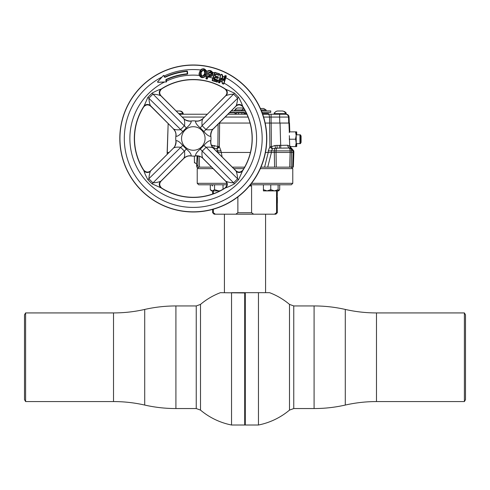 <?xml version="1.0" encoding="UTF-8"?>
<svg xmlns="http://www.w3.org/2000/svg" width="490" height="490" viewBox="0 0 490 490"><rect width="100%" height="100%" fill="white"/><g stroke="black" fill="none" stroke-linecap="round" stroke-linejoin="round"><path stroke-width="0.73" d="M200.508 304.388A69.09 69.09 0 0 1 220.402 292.683L245 292.959L245 424.72L245.294 292.683L245.294 425.014L244.706 425.014L244.706 292.683L231.543 292.683L231.543 425.014A69.09 69.09 0 0 1 200.508 410.106L200.508 304.388L196.245 305.944L175.91 305.944L175.91 408.55L196.245 408.55L196.245 305.944M289.492 410.106A69.09 69.09 0 0 1 258.457 425.014L258.457 292.683L269.598 292.683A69.09 69.09 0 0 1 289.492 304.388L289.492 410.106L293.755 408.55L314.09 408.55L314.09 305.944L293.755 305.944L293.755 408.55M464.398 401.567L464.398 312.926L465.5 314.837L465.5 399.656L464.398 401.567L376.479 401.567L376.479 312.926L464.398 312.926M258.457 292.683L245.294 292.683L258.457 292.683M25.602 357.247L25.602 401.567L113.521 401.567L113.521 312.926L25.602 312.926L25.602 357.247M25.602 312.926L24.5 314.837L24.5 399.656L25.602 401.567M244.706 292.683L231.543 292.683M244.712 292.683L245.288 292.683M244.731 214.191L235.843 214.191L237.871 212.721L251.578 212.721L253.642 214.191L244.731 214.191M237.871 196.931L237.871 212.721M276.997 199.491C277.352 205.181 277.377 205.181 277.077 199.491C277.377 193.801 277.352 193.801 276.997 199.491M277.34 212.721L275.87 214.191L274.48 214.191L276.544 212.721L277.34 212.721L277.273 203.228M251.542 183.321L292.775 183.321L291.305 184.791L250.384 184.791M292.775 183.321L292.775 168.621L260.343 168.621M232.376 167.151L244.645 167.151M260.98 167.151L289.7 167.151L290.123 152.451L293.841 152.451L293.786 150.877L291.544 150.877L291.219 167.151L293.326 167.151L293.841 152.451M243.793 168.621L233.846 168.621M213.083 168.621L197.225 168.621L198.695 167.151M226.937 184.791L198.695 184.791L197.225 183.321L226.833 183.321M277.273 195.749L277.34 190.892M276.544 190.892L276.544 212.721M213.334 190.892L213.334 193.771M213.334 209.206L213.334 212.721L215.367 214.191L214.13 214.191L212.66 212.721L213.334 212.721M250.09 184.791L251.578 185.967L251.578 212.721M235.843 214.191L215.367 214.191M274.48 214.191L253.642 214.191M277.371 199.442L277.34 203.166L277.371 199.442M277.352 201.678L277.352 197.268L277.352 201.678M179.493 114.231L207.215 114.231L183.248 114.231L183.248 113.643L178.905 113.643M286.387 114.244A2.94 2.94 -90 0 1 289.063 117.067L289.278 123.051L289.069 117.067L288.506 117.067A2.94 2.94 -90 0 0 285.578 114.231L285.584 113.643L274.412 113.643C274.939 111.996 276.066 111.114 277.793 110.997L278.149 110.997M281.842 110.997L277.793 110.997M178.948 110.997L176.253 110.997M285.737 112.761L285.229 112.761M296.156 137.102L295.635 139.221L296.156 141.359M296.217 134.811L299.947 134.811L299.947 143.631L296.217 143.631L296.217 134.811M300.627 135.987L300.627 142.455L300.627 135.987L299.947 134.811M283.159 148.041L288.886 148.041A2.94 1.194 90 0 1 290.074 150.877L291.544 150.877A2.94 2.664 90 0 0 288.886 148.041L275.503 148.188L274.988 145.506L287.728 145.242L289.719 146.204L289.762 146.914M277.003 145.261L277.156 148.072A2.94 1.268 90 0 0 276.072 150.877L276.048 152.451L290.123 152.451L290.074 150.877L274.333 150.877A2.94 1.709 90 0 1 275.503 148.188L272.514 148.807A2.94 1.188 45.3 0 1 271.387 148.213A2.94 1.188 45.3 0 1 269.886 146.731L271.387 146.731L274.988 145.506M296.628 134.811L296.677 131.871L296.732 134.811M296.597 134.811L296.248 132.753M296.677 134.811L300.413 134.811L300.388 135.571M296.677 143.631L300.413 143.631L300.388 142.866M301.087 135.987L301.087 142.455L301.087 135.987L300.413 134.811M183.248 114.231L182.684 114.231L182.684 113.643C182.157 111.996 181.031 111.114 179.303 110.997M285.713 114.231L285.584 114.231A2.94 2.94 -90 0 0 285.572 114.231L262.683 114.231L268.52 114.231L268.52 113.496L262.426 113.496M246.176 112.761L245.625 114.231L244.792 114.231M245.76 113.496L244.136 113.496M236.296 113.496L234.998 113.496M244.265 114.231L244.002 112.761L236.431 112.761L236.168 114.231M242.029 112.761L241.766 114.231L238.563 114.231L238.305 112.761M244.161 114.231L243.904 112.761M238.606 114.231L238.348 112.761M246.868 114.231L227.979 114.231L235.127 114.231L234.869 112.761L229.449 112.761M286.105 112.761L286.313 114.286M286.368 114.256L285.982 114.231M286.044 112.761L286.338 114.256L286.074 112.761L286.319 114.256L285.933 114.231M268.716 114.231L274.345 114.231M288.714 123.051L288.506 117.067L279.618 117.067L279.643 114.231M293.786 150.877L291.734 148.488M301.081 141.426L301.081 137.016L301.099 141.426M296.732 143.631L296.683 146.571L295.985 146.571M296.628 143.631L296.683 146.571M296.248 145.683L296.597 143.631M295.985 131.871L296.683 131.871M289.486 123.051L289.792 131.871L289.486 123.051L288.916 123.051L289.345 132.588M291.305 148.268A2.94 2.873 0.3 0 1 290.337 146.571M290.582 147.962A2.94 2.695 -0.8 0 1 290.307 146.914L290.3 146.204M280.77 148.041L280.029 123.051L271.166 123.051L271.387 146.731L272.514 148.807L271.344 150.877L268.257 150.877L269.886 146.731L269.653 123.051L265.164 123.051M276.274 167.151L276.048 152.451L274.302 152.451L274.602 167.151M279.355 148.041L279.38 145.205M271.338 152.476L274.302 152.451L274.333 150.877L271.344 150.877L271.338 152.476L268.257 152.451L268.257 150.877M217.713 152.451L217.897 150.877L216.733 148.807L213.426 148.158M211.453 145.224L219.373 146.731L220.984 150.877L222.117 156.867M214.565 149.297A2.94 1.666 90 0 0 213.726 148.188L214.277 145.506M219.177 123.051L219.618 123.051L219.373 146.731A2.94 1.225 135 0 1 216.733 148.807L217.879 146.731L218.099 124.129M216.145 150.877L220.984 150.877M217.897 152.476L220.984 152.451M197.158 155.918L196.576 164.309L197.25 165.577M197.709 155.961L197.997 167.151L196.674 167.151L196.582 164.389C196.876 163.979 196.153 163.433 194.426 162.741L194.371 156.096M217.774 148.28L218.607 146.737M167.139 152.451L168.995 152.451L167.139 152.451L168.156 123.682L167.206 154.234A8.82 8.82 -90 0 0 167.206 154.234L167.139 152.451M194.426 162.741L195.008 162.741M219.618 123.051L250.041 123.051M264.594 167.151L268.226 152.451L265.464 152.451M250.421 152.451L221.014 152.451M271.166 123.051L269.653 123.051M291.091 148.544L290.013 148.041A2.94 2.285 90 0 1 287.728 145.242M292.653 167.151L293.112 150.877L289.725 146.326A2.94 2.873 175.7 0 1 289.719 146.204L289.351 135.656M300.615 141.426L300.615 137.016L300.639 141.426M296.217 131.871L296.162 135.546L295.525 131.871L296.217 131.871L296.266 134.811M296.266 143.631L296.162 135.546L295.488 139.221L289.449 139.221L289.314 139.644M296.217 146.571L295.525 146.571L296.162 142.896L295.635 139.221M289.755 146.547L289.584 142.382M295.525 146.571L289.755 146.571M289.29 138.701L289.449 139.221M295.525 131.871L289.486 131.871L289.265 132.588M280.029 123.051L288.916 123.051M289.7 167.151L291.219 167.151M271.436 152.451L267.718 167.151M211.613 167.151L199.491 167.151L199.167 156.249M197.997 167.151L199.491 167.151M266.107 110.924L266.107 109.968L261.048 109.968M232.272 110.924L232.236 109.968M245.245 110.924L231.28 110.924M245.998 112.394L229.81 112.394M234.012 110.924A1.47 1.366 90 0 0 235.298 109.944A2.94 2.726 -90 0 1 237.871 107.984A2.94 2.94 0 0 0 235.096 109.944L244.712 109.944M240.994 110.924A1.47 1.366 90 0 0 242.281 109.944A2.94 2.726 -90 0 1 243.732 108.241M237.871 107.984L243.573 107.984M262.015 112.394L270.725 112.394L270.725 110.924L261.44 110.924M266.107 109.968L263.755 108.498L260.404 108.498M205.212 76.256L206.217 74.168L206.229 70.787C204.734 68.422 202.891 68.147 200.698 69.96L199.504 72.257L199.375 75.411C200.967 78.106 202.909 78.388 205.212 76.256A63.369 63.369 90 0 1 206.486 76.514L208.281 70.646L208.642 70.45L212.801 72.391C213.23 75.815 211.809 77.065 208.538 76.146L207.068 79.098L205.886 78.412L206.486 76.514M206.143 74.149L205.745 75.215C204.299 79.852 197.17 76.801 199.559 72.275L199.957 71.222C201.415 66.536 208.348 69.641 206.143 74.149M201.059 72.673C203.025 69.513 204.269 69.721 204.783 73.298L203.148 75.895A63.369 63.369 90 0 0 201.457 75.65L201.059 72.673M204.832 73.316L204.912 72.912C204.128 69.635 202.823 69.549 200.992 72.655L200.79 73.525C201.531 76.875 202.878 76.808 204.832 73.316M195.743 155.789L195.522 155.869C195.369 154.117 196.949 151.851 200.263 149.076L203.907 145.432C206.682 142.118 208.961 140.526 210.743 140.648L210.859 140.716A17.634 17.634 -90 0 0 210.859 136.257A8.82 8.802 105.9 0 1 210.792 134.922L210.743 136.318C208.961 136.447 206.682 134.854 203.907 131.541L200.263 127.896C196.943 125.115 195.363 122.849 195.522 121.104L195.596 120.993A17.634 17.634 -90 0 0 191.137 120.993A8.82 8.802 26 0 1 189.802 121.061L191.192 121.104C191.29 122.855 189.679 125.115 186.371 127.896L182.727 131.541C179.946 134.854 177.692 136.447 175.977 136.318L175.873 136.257A17.64 17.64 -90 0 0 175.867 140.716L175.977 140.648C177.699 140.526 179.946 142.118 182.727 145.432L186.371 149.076C189.685 151.857 191.29 154.117 191.192 155.869L191.137 155.979A17.64 17.64 -90 0 0 195.596 155.985L195.596 155.979A8.82 8.808 -170.3 0 1 196.931 155.912L195.645 155.979M160.965 95.74L160.371 95.581C158.484 94.797 156.004 94.313 152.929 94.129L148.899 98.165C149.076 101.234 149.572 103.696 150.387 105.571L173.57 128.968C174.93 129.783 177.245 130.034 180.516 129.715L184.546 125.679C184.865 122.414 184.626 120.087 183.83 118.709L160.965 95.74C159.103 93.425 159.336 91.158 161.651 88.935L161.737 88.88A58.8 58.8 -90 0 1 224.873 88.88L234.434 93.118L238.606 97.296C240.566 100.842 241.925 103.843 242.685 106.299L242.911 106.918A58.8 58.8 -90 0 1 242.911 170.054L238.606 179.677L234.434 183.848C230.888 185.808 227.899 187.156 225.461 187.897L224.873 188.093A58.8 58.8 -90 0 1 161.737 188.093L161.651 188.038C159.336 185.808 159.103 183.542 160.953 181.245L183.787 158.454C185.759 156.702 187.762 155.851 189.802 155.912A8.82 8.802 154 0 1 191.137 155.979L191.063 155.789M176.1 140.826L175.867 140.716A8.82 8.808 -68.6 0 1 175.941 142.045L175.873 140.765M173.338 128.852L173.393 128.913C175.15 130.879 176.002 132.882 175.941 134.922A8.82 8.808 -111.4 0 1 175.873 136.257L176.1 136.147M183.732 158.509L183.83 158.264C184.626 156.88 184.865 154.558 184.546 151.288L180.516 147.257C177.245 146.939 174.93 147.184 173.57 148.005L150.559 170.851C148.25 172.694 145.983 172.456 143.754 170.14L143.699 170.054A58.8 58.8 -90 0 1 143.699 106.918L147.882 97.296L152.059 93.118C155.606 91.165 158.619 89.817 161.094 89.076L161.651 88.935M150.571 170.839L150.387 171.402C149.579 173.27 149.083 175.739 148.899 178.807L152.929 182.837C155.998 182.666 158.478 182.182 160.371 181.386A4.41 4.183 -66.9 0 0 161.094 187.897L152.059 183.848L147.882 179.677C145.928 176.131 144.587 173.129 143.87 170.667L143.754 170.14M175.873 136.257A17.634 17.634 -90 0 0 175.873 140.716M141.334 86.516A73.5 73.5 -90 0 0 141.334 190.457A73.5 73.5 -90 0 0 245.276 190.457A73.5 73.5 -90 0 0 245.276 86.516A73.5 73.5 -90 0 0 141.334 86.516M222.644 83.453L223.575 83.735L225.908 76.109L224.861 75.705L226.233 75.846L223.55 84.109L222.301 83.557L221.431 78.461L220.868 78.088L221.725 78.143L222.503 83.79M221.149 78.173L219.508 82.883L218.424 82.24L220.806 74.48L222.374 74.811L222.932 80.36L223.789 80.415L225.265 75.607L226.19 76.195L226.111 75.772M215.331 76.048L215.22 75.644L215.331 76.048L218.221 76.869L215.416 76.011M214.896 72.361L214.565 72.636L214.896 72.361L219.655 74.125L218.987 75.295L215.87 74.284L215.557 74.553L215.87 74.284M219.465 73.757L214.926 72.447L212.507 80.354L217.07 81.75L217.633 80.642L217.615 80.979L213.756 79.184L214.253 77.561L214.981 77.169L218.124 78.192L218.418 77.23L218.068 78.112M205.475 75.093C208.636 70.719 201.99 66.56 200.22 71.344C196.998 75.717 203.705 79.913 205.475 75.093M205.2 72.961C205.622 76.587 199.791 77.696 200.496 73.482C200.018 69.868 205.947 68.741 205.2 72.961M217.064 82.149L217.352 81.836L217.064 82.149L212.127 80.329L214.528 72.563M216.99 82.032L212.311 80.703M219.508 82.883L218.607 82.614M242.856 170.14C240.627 172.462 238.367 172.694 236.07 170.851L213.126 148.005C211.723 147.184 209.389 146.939 206.125 147.257L203.907 145.432M143.754 106.832C145.989 104.511 148.256 104.272 150.559 106.122L150.571 106.134M224.959 88.935C227.28 91.165 227.519 93.425 225.676 95.728L202.866 118.709C202.027 120.087 201.77 122.414 202.088 125.679L200.263 127.896M242.856 106.832C240.633 104.511 238.373 104.278 236.07 106.122L236.186 105.571C236.952 103.702 237.423 101.234 237.601 98.165L233.571 94.129L202.088 125.679L206.125 129.715C209.389 130.034 211.723 129.783 213.126 128.968L213.334 128.913C212.09 129.783 211.245 131.786 210.792 134.922M236.058 106.134L213.389 128.852M182.727 145.432L147.882 179.677M150.387 171.402A4.41 4.202 -22.3 0 1 143.87 170.667A58.965 58.965 -90 0 1 143.87 106.299A4.41 4.202 22.3 0 1 150.387 105.571M186.371 149.076L152.059 183.848M161.651 188.038L161.094 187.897A58.965 58.965 -90 0 0 225.461 187.897A4.41 4.208 -114.4 0 0 226.202 181.386C228.046 182.176 230.502 182.66 233.571 182.837L234.434 183.848M160.371 181.386L160.953 181.245M161.559 188.044A4.41 4.392 83.8 0 1 160.793 181.251L183.83 158.264A8.82 8.606 -150.4 0 1 191.192 155.869M143.742 170.22A4.41 4.392 12.7 0 0 150.534 170.992L173.57 148.005A8.82 8.612 57.3 0 0 175.977 140.648M173.338 148.115L173.393 148.06C174.636 147.184 175.487 145.181 175.941 142.045M191.088 155.979L189.802 155.912M221.174 74.278L222.172 74.578M200.698 69.96A68.931 68.925 -90 0 0 164.181 75.981L164.928 77.059A67.632 67.632 90 0 1 187.058 71.136L187.443 71.332L187.664 73.831L187.321 74.088A64.668 64.662 -90 0 0 166.184 79.748L166.533 81.022A63.369 63.369 90 0 1 199.375 75.411M166.061 79.484L165.773 80.262L166.061 79.484A64.962 64.956 90 0 1 187.29 73.8L187.058 71.136L187.664 73.831M215.918 74.358L218.987 75.295M219.655 74.125L219.355 75.105M214.951 77.53L217.756 78.388L214.902 77.451L214.326 79.594L217.511 80.568M213.756 79.184L214.142 79.919L214.326 79.594M209.702 72.091L208.967 72.477L208.722 74.29L209.702 72.091C212.985 72.042 211.539 76.795 208.832 74.933L208.44 74.204L208.967 72.477M205.886 78.412L207.35 78.78L207.84 76.177L208.569 75.785C213.72 78.137 213.634 69.984 208.587 70.811L208.679 70.535C214.338 69.745 213.879 78.639 208.489 76.066L208.538 76.146M207.068 79.098L206.07 78.786M208.281 70.646L206.174 78.725M201.457 75.65L203.148 75.895M208.311 70.725L206.253 78.443M212.127 80.329L212.507 80.354M212.231 80.268L214.565 72.636L219.367 73.8M217.787 78.026L218.044 77.187L215.239 76.33L214.853 75.601L215.22 74.388L215.955 74.002L219.018 74.939L219.281 74.082M215.22 75.644L215.557 74.553M218.221 76.869L218.418 77.23M218.124 78.192L217.756 78.388M220.806 74.48L218.424 82.24M218.509 82.191L219.52 82.498L220.868 78.088M220.843 74.56L218.785 82.277M223.789 80.415L223.226 80.311L222.374 74.811M222.301 74.866L221.119 74.645M224.861 75.705L223.514 80.329L224.898 75.797M222.301 83.557L223.912 83.906M222.356 83.502L221.431 78.461M219.863 82.681L221.143 78.443M157.909 82.265L166.41 81.897L157.768 82.338L157.541 81.842L161.89 77.095A68.931 68.925 -90 0 0 144.501 187.229A68.931 68.925 -90 0 0 241.98 187.229A68.931 68.925 -90 0 0 225.798 77.726M224.138 83.159A63.369 63.369 90 0 1 238.048 183.297A63.369 63.369 90 0 1 148.433 183.297A63.369 63.369 90 0 1 164.426 82.044L166.41 81.897M164.426 82.044L157.768 82.338M157.541 81.842L161.89 77.095M157.682 81.775L163.427 75.503M164.266 77.04L163.911 75.576L164.266 77.04L164.928 77.059M187.394 74.149A64.6 64.6 -90 0 0 166.275 79.778M165.773 80.262L166.398 81.603L166.043 80.14M164.965 76.973A67.7 67.694 90 0 1 187.125 71.062M163.458 75.38L164.181 75.981M224.463 77.034A68.931 68.925 -90 0 0 222.583 76.115M186.371 127.896L152.059 93.118M160.371 95.581A4.41 4.183 66.9 0 1 161.094 89.076A58.965 58.965 -90 0 1 225.461 89.076A4.41 4.208 114.4 0 1 226.202 95.581L225.663 95.74M182.727 131.541L147.882 97.296M143.742 106.747A4.41 4.392 167.3 0 1 150.534 105.981L173.57 128.968A8.82 8.612 -57.3 0 1 175.977 136.318M161.559 88.929A4.41 4.392 96.2 0 0 160.793 95.722L183.83 118.709A8.82 8.606 150.4 0 0 191.192 121.104M183.732 118.458L183.787 118.519C184.663 119.756 186.666 120.607 189.802 121.061M175.873 136.208L175.941 134.922M234.434 93.118L233.571 94.129C230.508 94.307 228.052 94.79 226.202 95.581M225.032 88.929A4.41 4.398 -97.6 0 1 225.798 95.722L202.866 118.709A8.82 8.587 33.3 0 1 195.522 121.104M242.856 106.747A4.41 4.398 -179.3 0 0 236.058 105.981L213.126 128.968A8.82 8.581 -120.4 0 0 210.743 136.318M238.606 97.296L203.907 131.541M202.995 118.458L202.94 118.519C200.967 120.271 198.964 121.116 196.931 121.061A8.82 8.808 -9.7 0 1 195.596 120.993A17.64 17.64 -90 0 0 191.137 120.987M195.596 120.987L196.931 121.061M200.263 149.076L233.571 182.837L237.601 178.807L206.125 147.257L202.088 151.288C201.77 154.558 202.027 156.88 202.866 158.264L202.94 158.454C202.064 157.21 200.061 156.365 196.931 155.912M224.959 188.038C227.28 185.814 227.519 183.548 225.676 181.245L202.995 158.509M225.663 181.233L226.202 181.386M238.606 179.677L237.601 178.807C237.43 175.739 236.958 173.27 236.186 171.402L236.058 170.839M236.186 171.402A4.41 4.189 -154.9 0 0 242.685 170.667A58.965 58.965 -90 0 0 242.685 106.299A4.41 4.189 154.9 0 0 236.186 105.571M242.856 170.22A4.41 4.398 -0.7 0 1 236.058 170.992L213.126 148.005A8.82 8.581 120.4 0 1 210.743 140.648M195.522 155.869A8.82 8.587 -33.3 0 1 202.866 158.264L225.798 181.251A4.41 4.398 -82.4 0 1 225.032 188.044M213.389 148.115L213.334 148.06C211.576 146.094 210.731 144.085 210.792 142.045A8.82 8.802 74.1 0 1 210.859 140.716A17.64 17.64 -90 0 0 210.865 136.257M217.707 80.936L217.425 81.94M166.526 81.959L166.533 81.022M210.859 140.765L210.792 142.045M208.918 74.658C211.319 76.299 212.562 72.281 209.616 72.373L209.671 72.447C211.992 73.904 211.772 74.627 209.01 74.615L208.918 74.658M209.671 72.447L209.304 72.642M208.814 74.247L209.01 74.615M210.302 184.791L210.302 189.673L212.421 190.892L214.547 189.673L218.785 190.892L220.286 190.726M214.547 184.791L214.547 189.673L212.421 190.892L219.973 190.892M210.302 189.673L211.435 190.892L212.421 190.892L211.435 190.892M223.03 184.791L223.03 189.22M278.106 189.673L278.106 190.892L278.565 190.892L274.431 190.892L278.106 189.673L278.106 184.791M267.081 190.892L270.756 190.892L270.756 189.673L274.431 190.892L270.756 189.673L267.081 190.892L263.406 190.892L263.406 184.791L263.406 189.673L267.081 190.892L270.756 189.673L270.756 184.791M274.431 190.892L270.756 190.892L274.431 190.892M277.579 190.892L279.698 189.673L278.565 190.892M279.698 189.673L279.698 184.791M376.479 312.926C365.95 312.926 355.556 311.763 345.285 309.435L345.285 405.059C335.019 407.386 324.619 408.55 314.09 408.55M175.91 408.55C165.381 408.55 154.981 407.386 144.715 405.059L144.715 309.435C134.444 311.763 124.05 312.926 113.521 312.926M251.578 185.967L249.41 185.967M219.373 146.737L219.018 146.737M204.385 117.067L182.335 117.067M279.821 123.051L279.618 117.067L269.537 117.067A2.94 1.495 -90 0 0 268.042 114.231M269.592 123.051L269.537 117.067L263.614 117.067M248.063 117.067L225.149 117.067M271.111 123.051L271.08 114.231M219.685 122.543L219.679 123.051M290.319 147.723L290.307 146.914M212.176 146.614L212.262 145.261M185 130.169A11.76 11.76 -90 0 0 185 146.804A11.76 11.76 -90 0 0 201.635 146.804A11.76 11.76 -90 0 0 201.635 130.169A11.76 11.76 -90 0 0 185 130.169M191.137 155.979A17.634 17.634 -90 0 0 195.596 155.979M245.129 190.341A73.335 73.329 90 0 1 141.426 190.341A73.335 73.329 90 0 1 141.426 86.632A73.335 73.329 90 0 1 245.129 86.632A73.335 73.329 90 0 1 245.129 190.341M226.3 76.14L223.857 83.827M217.333 80.893L214.142 79.919M207.068 78.694L207.84 76.177M208.115 71.179A68.931 68.925 -90 0 0 206.229 70.787M208.011 76.863A63.369 63.369 90 0 1 212.807 78.21M214.43 72.894A68.931 68.925 -90 0 0 212.801 72.391M214.283 78.712A63.369 63.369 90 0 1 218.95 80.568M220.586 75.215A68.931 68.925 -90 0 0 219.465 74.737M222.932 80.36L222.007 74.915M220.304 81.187A63.369 63.369 90 0 1 222.05 82.044M187.082 71.424A67.338 67.338 -90 0 0 165.044 77.322M222.417 82.167A63.369 63.369 -90 0 0 222.093 82.002M214.295 78.669A63.369 63.369 -90 0 0 213.946 78.547M258.457 425.014L245.294 425.014M289.492 304.388L293.755 305.944M345.285 405.059C355.556 402.737 365.95 401.573 376.479 401.567M345.285 309.435C335.019 307.114 324.619 305.95 314.09 305.944M231.543 425.014L244.706 425.014M144.715 405.059C134.444 402.737 124.05 401.573 113.521 401.567M144.715 309.435C154.981 307.114 165.381 305.95 175.91 305.944M200.508 410.106L196.245 408.55M265.58 292.683L265.58 214.191M224.42 292.683L224.42 214.191M291.305 167.151L292.775 168.621M197.225 183.321L197.225 168.621M278.106 184.865L278.516 184.791M212.66 212.721L212.66 209.389M212.66 194.009L212.66 190.892M212.66 185.967L211.484 184.791M183.248 113.643C182.721 111.996 181.594 111.114 179.867 110.997M285.584 113.643C285.058 111.996 283.93 111.114 282.203 110.997M285.793 112.761L284.911 111.738L282.767 110.997M274.026 114.231L274.284 112.761M274.412 114.231L274.412 113.643M289.069 117.067C288.843 115.334 287.863 114.391 286.129 114.231M291.379 148.09L291.477 148.115C291.109 148.109 290.717 147.465 290.3 146.185M301.087 142.455L300.413 143.631M300.627 142.455L299.947 143.631M235.096 109.944L233.712 110.924"/></g></svg>
